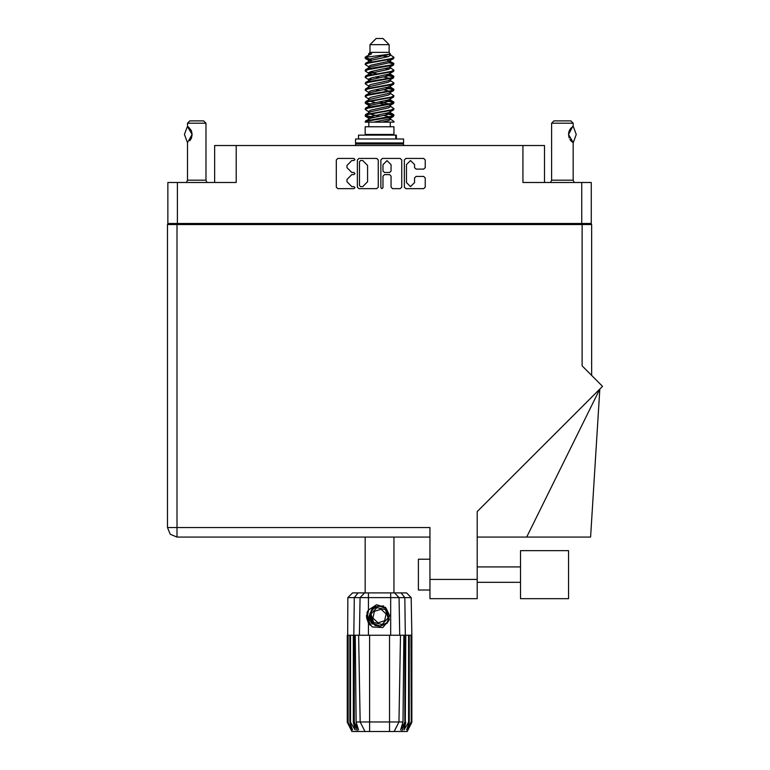 <?xml version="1.0" encoding="UTF-8"?>
<svg xmlns="http://www.w3.org/2000/svg" width="770" height="770" viewBox="0 0 770 770"><rect width="100%" height="100%" fill="white"/><g stroke="black" fill="none" stroke-linecap="round" stroke-linejoin="round"><path stroke-width="1.16" d="M374.817 624.865L372.757 623.392L369.542 616.433L372.757 623.392L379.947 626.049L386.915 622.843L389.572 615.644L386.357 608.685L389.572 615.644L386.915 622.843L379.947 626.049L372.757 623.392L369.542 616.433L372.199 609.234L379.167 606.029L386.357 608.685L389.572 615.644L386.915 622.843L379.947 626.049L372.757 623.392L369.542 616.433L372.199 609.234L379.167 606.029L386.357 608.685L389.572 615.644M581.697 182.519L591.235 182.519L591.235 223.473L581.697 223.473L581.697 182.519L522.965 182.519L522.965 145.569L544.515 145.569L544.515 182.519M214.599 182.519L214.599 145.569L236.149 145.569L236.149 182.519L177.427 182.519L177.427 223.473L167.879 223.473L167.879 182.519L177.427 182.519M520.501 550.608L520.501 598.646L568.529 598.646L568.529 550.608L520.501 550.608M429.978 590.022L418.428 590.022L418.428 559.232L429.978 559.232M582.072 224.551L582.072 365.875L602.506 386.299L477.236 511.569L477.236 598.646L429.978 598.646L429.978 527.517L177.042 527.517L177.042 537.065L170.285 534.264L167.494 527.517L177.042 527.517L177.042 224.551L591.62 224.551L591.62 375.414M167.494 527.517L170.285 534.264L177.042 537.065L170.285 534.264L167.494 527.517L167.494 224.551L177.042 224.551M526.709 537.065L599.782 389.023L590.551 537.065L477.236 537.065M553.13 598.646L520.501 598.646M187.562 126.357L187.505 123.248L205.985 123.248L205.985 180.209L207.024 182.519M187.505 123.248L189.815 120.938L203.675 120.938L205.985 123.248M370.014 44.66L389.1 44.66L382.94 38.5L376.174 38.5L370.014 44.66L370.014 52.36L368.637 53.987M389.1 44.66L389.1 52.36L370.014 52.36M365.173 122.17L367.916 120.967L391.199 117.127L393.528 116.337L393.951 115.038L391.199 116.318L365.586 120.957L365.163 122.17L373.854 122.17L388.398 119.129L389.928 118.493L390.159 117.348M366.539 57.201L365.182 57.201L365.163 58.106L366.539 57.201L390.323 54.112L389.1 52.36M393.951 126.79L365.163 126.79L365.163 134.49L393.951 134.49L393.951 126.79M393.951 121.448L393.951 122.17L393.075 122.17L393.951 121.448L390.477 119.129M354.277 635.279L369.552 635.279L369.552 721.933L402.97 721.933L403.894 635.279L400.477 635.279L398.966 721.933L394.182 731.5L351.842 731.5L347.231 722.26L351.245 729.96L347.828 722.26L352.573 729.96L349.907 722.26L350.552 722.26L355.163 729.96L353.363 722.26L354.277 722.26L354.277 635.279L347.231 635.279L347.241 722.26L347.886 597.645L368.397 597.645L368.397 610.071L376.492 604.71L385.703 607.568L389.37 619.686L382.757 627.569L372.411 626.992L368.397 622.843L370.149 625.115M389.562 731.5L389.562 635.279L400.477 635.279M405.752 635.279L405.347 722.26L405.752 635.279L408.562 635.279L408.562 722.26L409.207 722.26L409.207 635.279L408.562 635.279M411.883 722.26L411.873 635.279L411.883 722.26L407.272 731.5L394.182 731.5L396.887 726.091M411.873 635.279L410.959 635.279L411.286 722.26L407.869 729.96L411.873 722.26M411.228 597.645L368.397 597.645L368.397 592.948L406.531 592.948L411.228 597.645L411.883 635.279M409.207 635.279L410.959 635.279M347.886 597.645L352.583 592.948L368.397 592.948M355.22 635.279L356.144 721.933L369.552 721.933L369.552 731.5M401.064 592.948L404.818 597.645L405.338 635.279L404.837 635.279L404.837 722.26L405.347 722.26L401.661 731.5M396.309 138.956L396.309 135.106L358.541 135.106L358.541 138.956M403.576 138.956L355.538 138.956L355.538 142.951L403.576 142.951L403.576 138.956M402.498 142.951L403.576 144.028L355.538 144.028L355.538 145.569M551.599 123.248L553.899 120.938L570.84 120.938L573.149 123.248L551.599 123.248L551.599 180.209L573.149 180.209L574.189 182.519M186.465 182.519L187.505 180.209L205.985 180.209M393.951 63.718L391.199 65.007L367.916 68.857L365.586 69.637L365.163 70.936L367.916 69.656L393.528 65.017L393.528 63.227L387.377 60.147M393.951 76.548L391.199 77.837L367.916 81.687L365.586 82.467L365.163 83.766L367.916 82.486L393.528 77.847L393.528 76.057L389.649 73.747M393.951 89.378L391.199 90.668L367.916 94.508L365.586 95.297L365.163 96.597L367.916 95.316L393.528 90.677L393.951 89.378L390.477 87.058M393.951 102.208L391.199 103.488L367.916 107.338L365.586 108.127L365.163 109.427L367.916 108.147L393.528 103.507L393.951 102.208L390.477 99.888M365.586 63.227L391.199 58.587L393.951 57.307L393.528 58.607L367.916 63.236L365.163 64.526L365.586 63.227L370.717 60.435L388.398 56.585L390.477 55.305L389.649 54.497M365.586 76.057L391.199 71.418L393.951 70.137L393.528 71.437L367.916 76.066L365.163 77.356L365.586 76.057L370.717 73.266L388.398 69.416L390.477 68.135L389.928 67.481M365.586 88.887L391.199 84.248L393.951 82.968L393.528 84.267L367.916 88.897L365.163 90.186L365.586 88.887L369.186 86.721L388.398 82.246L390.477 80.966L390.477 79.676M365.586 101.717L391.199 97.078L393.951 95.798L393.528 97.097L367.916 101.727L365.163 103.007L365.586 101.717L369.186 99.551L388.398 95.076L390.477 93.786L390.477 92.506M365.586 114.538L391.199 109.908L393.951 108.628L393.528 109.918L367.916 114.557L365.163 115.837L365.586 114.538L370.717 111.746L388.398 107.906L390.477 106.616L390.477 105.336M368.637 112.718L368.637 111.429L370.717 110.148L388.398 106.299L393.528 103.507M368.955 100.697L368.637 98.599L370.717 97.318L388.398 93.468L393.528 90.677M368.955 87.867L368.637 85.768L370.717 84.488L388.398 80.638L393.528 77.847M368.955 75.036L368.637 72.938L370.717 71.658L388.398 67.808L393.528 65.017M371.737 61.687L368.637 60.118L370.717 58.828L390.323 54.112M365.586 120.957L370.717 118.166L388.398 114.316L390.477 113.036L390.477 111.746M365.586 108.127L370.717 105.336L388.398 101.486L390.477 100.206L390.477 98.916M365.586 95.297L370.717 92.506L388.398 88.656L390.477 87.376L390.477 86.086M365.586 82.467L370.717 79.676L388.398 75.826L390.477 74.546L389.928 73.901M365.586 69.637L370.717 66.846L388.398 62.996L390.477 61.716L389.928 61.071M368.637 119.129L368.637 117.849L370.717 116.559L388.398 112.709L393.528 109.918M368.637 106.299L368.637 105.018L370.717 103.729L388.398 99.888L393.528 97.097M368.637 93.468L368.637 92.188L370.717 90.908L388.398 87.058L393.528 84.267M368.637 80.648L368.637 79.358L370.717 78.078L388.398 74.228L393.528 71.437M368.637 67.818L368.637 66.528L370.717 65.248L388.398 61.398L393.528 58.607M389.37 619.686L386.964 623.44L379.562 626.51L372.151 623.44L369.09 616.038L372.151 608.637L375.221 606.51M386.357 608.685L389.572 615.644L386.915 622.843L379.947 626.049L372.757 623.392L377.358 625.818L374.884 625.404M386.915 622.843L379.947 626.049L372.757 623.392L369.542 616.433L372.131 609.311M389.033 103.95L379.562 101.804M373.854 122.17L382.103 122.17L388.398 120.726L390.477 119.446L390.477 117.849M379.562 116.241L370.081 114.104M385.52 609.599L376.954 607.655L370.996 614.104L373.594 622.478L382.161 624.422L388.119 617.973L385.52 609.599M414.578 164.636L410.535 160.593L406.493 164.636L406.493 182.548L410.535 186.59L414.578 182.548L414.578 177.976L416.089 176.465L423.721 176.465L425.233 177.976L425.233 187.187L423.721 188.698L405.886 188.698L404.375 187.187L404.375 159.987L405.886 158.476L423.721 158.476L425.233 159.987L425.233 167.619L423.721 169.131L416.089 169.131L414.578 167.619L414.578 164.636M353.873 174.646L354.922 173.587L353.873 172.528L351.794 172.528L346.952 167.696L346.952 165.434L351.794 160.593L353.873 160.593L354.922 159.534L353.873 158.476L337.809 158.476L336.298 159.987L336.298 187.187L337.809 188.698L353.873 188.698L354.922 187.639L353.873 186.59L351.794 186.59L346.952 181.749L346.952 179.487L351.794 174.646L353.873 174.646M391.083 164.713L387.041 160.67L382.998 164.713L382.998 171.017L384.509 172.528L389.572 172.528L391.083 171.017L391.083 164.713M187.428 126.424L192.125 134.5L187.505 142.681L184.425 134.5L187.428 126.424L188.121 126.732M365.442 57.712L370.081 59.049M390.159 62.206L393.528 63.227M393.672 64.122L389.033 62.784M371.737 60.147L365.163 58.106M387.377 74.517L393.528 76.057M393.672 76.952L385.414 74.998M376.78 73.747L368.955 72.447M387.377 87.347L393.528 88.887M393.672 89.782L385.414 87.828M387.377 100.177L393.528 101.717M393.672 102.612L385.414 100.658M387.377 113.007L393.951 115.038M393.672 115.442L385.414 113.488M370.081 103.95L365.442 102.612M368.955 104.528L365.163 103.007M373.7 117.396L365.442 115.442M371.737 117.877L365.163 115.837M389.033 116.78L383.758 115.442M389.033 91.12L383.758 89.782M389.033 78.29L383.758 76.952M371.737 74.517L369.465 73.747M385.414 104.566L379.562 103.411M375.356 102.612L370.081 101.274M379.562 90.581L375.356 89.782M379.562 77.751L375.356 76.952M365.182 57.201L371.727 53.736L368.637 53.736L368.637 54.988M366.51 615.163L366.597 617.761M370.986 625.307L367.049 617.752L368.637 609.705L367.049 617.752L370.986 625.307M383.537 605.932L374.826 606.721L369.783 613.844L372.757 623.392M374.846 624.884L372.757 623.392L369.542 616.433L372.757 623.392L374.846 624.884L372.757 623.392L369.542 616.433L372.757 623.392L374.846 624.884M573.217 126.405L576.229 134.5L573.217 142.594L568.529 134.509L572.562 126.713M381.939 188.698L382.998 187.639L382.998 176.157L384.509 174.646L389.572 174.646L391.083 176.157L391.083 187.187L392.594 188.698L400.217 188.698L401.728 187.187L401.728 159.987L400.217 158.476L382.392 158.476L380.881 159.987L380.881 187.639L381.939 188.698M522.965 145.569L236.149 145.569M167.879 223.473L167.879 224.551M378.234 187.187L378.234 159.987L376.722 158.476L358.897 158.476L357.386 159.987L357.386 187.187L358.897 188.698L376.722 188.698L378.234 187.187M581.697 223.473L177.427 223.473M591.235 223.473L591.235 224.551M179.42 224.551L179.42 223.473L179.42 224.551M360.553 160.593L359.494 161.652L359.494 185.531L360.553 186.59L362.747 186.59L367.579 181.749L367.579 165.434L362.747 160.593L360.553 160.593M579.694 223.473L579.694 224.551M429.978 537.065L177.042 537.065M187.505 180.209L187.505 142.681M188.612 127.108L191.316 130.65M191.528 131.179L192.125 134.49L191.528 137.82L192.125 134.519L191.528 131.189M191.326 138.331L189.824 140.718M191.056 138.889L191.306 138.359M365.163 537.065L365.163 592.948M393.951 537.065L393.951 592.948M370.081 71.87L373.7 72.495M369.186 73.593L365.163 70.936M368.637 86.086L365.163 83.766M368.637 98.916L365.163 96.597M368.637 111.746L365.163 109.427M368.782 122.17L368.782 126.79M390.332 122.17L390.332 126.79M370.63 134.49L370.63 135.106M388.484 134.49L388.484 135.106M393.951 57.307L390.477 54.988M393.951 70.137L390.477 67.818M389.033 69.204L385.414 68.578M368.637 66.846L365.163 64.526M393.951 82.968L390.477 80.648M371.737 79.387L368.955 78.867M368.637 79.676L365.163 77.356M393.951 95.798L390.477 93.468M368.637 92.506L365.163 90.186M393.951 108.628L390.477 106.299M366.645 56.181L371.727 53.736M382.103 122.17L393.075 122.17M390.419 55.094L389.399 54.622M383.566 56.143L388.253 56.624M368.637 87.376L369.186 86.721M368.637 74.546L369.186 73.901M368.955 62.206L369.186 61.071M390.477 72.938L390.159 72.447M390.477 60.118L390.159 59.617M389.562 635.279L369.552 635.279M408.562 722.26L403.952 729.96L405.752 722.26M410.959 722.26L406.541 729.96L409.207 722.26M411.286 635.279L411.286 722.26M357.453 731.5L353.767 722.26L353.767 635.279L354.296 597.645L358.05 592.948M353.363 635.279L353.363 722.26M350.552 635.279L350.552 722.26M349.907 635.279L349.907 722.26M348.156 635.279L348.156 722.26M347.828 635.279L347.828 722.26M404.837 635.279L403.894 635.279M368.397 610.071L366.982 612.448L368.397 622.843L368.397 635.279M360.148 721.933L364.932 731.5L360.148 721.933L358.637 635.279M356.144 721.933L358.56 729.96L354.277 722.26M404.837 722.26L400.554 729.96L402.97 721.933M366.607 617.838L368.387 622.824M356.616 142.951L355.538 144.028M403.576 144.028L403.576 145.569M369.879 624.143L366.982 614.922L368.637 609.705M369.61 617.232L369.783 613.834M372.103 624.095L366.982 614.922M384.654 620.755L386.194 613.979L381.092 609.263L374.461 611.322L372.921 618.098L378.022 622.815L384.654 620.755M374.711 624.807L372.824 623.459M551.599 180.209L550.55 182.519M573.14 126.338L573.149 123.248M570.445 128.773L569.916 129.543M568.857 131.997L568.529 134.481M569.184 131.035L568.529 134.49L569.155 137.917M570.454 140.246L570.791 140.679M570.926 140.833L572.466 142.219M573.149 180.209L573.149 142.681L569.896 139.428M569.174 137.955L568.529 134.538M569.348 130.64L570.791 128.33M570.907 128.195L572.466 126.781M572.524 126.742L573.015 126.405M190.97 223.473L190.97 224.551M568.144 224.551L568.144 223.473M429.978 579.396L477.236 579.396M390.717 635.279L390.717 592.948M359.417 635.279L360.052 597.645L364.624 592.948M394.49 592.948L399.062 597.645L399.697 635.279M395.78 138.956L395.78 135.106M520.501 582.322L477.236 582.322M520.501 566.932L477.236 566.932M389.928 118.493L393.528 116.337M369.186 60.763L365.586 58.607M390.477 68.135L390.477 66.846M368.637 61.716L368.637 60.118M390.477 55.305L390.477 53.987M393.528 114.538L390.477 112.718M368.637 118.166L365.586 116.337M368.637 105.336L365.586 103.507M390.477 74.546L390.477 73.256M390.477 61.716L390.477 60.435"/></g></svg>
